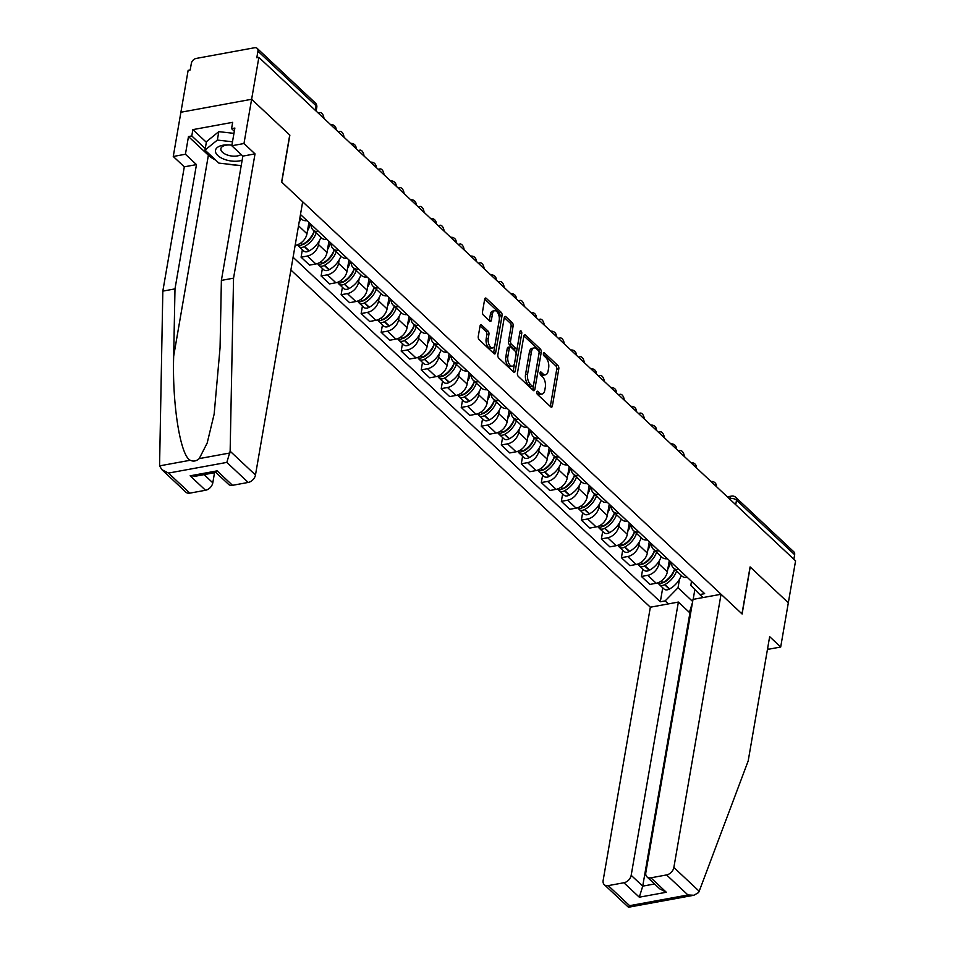 <?xml version="1.0" encoding="UTF-8"?>
<svg xmlns="http://www.w3.org/2000/svg" width="955" height="955" viewBox="0 0 955 955"><rect width="100%" height="100%" fill="white"/><g stroke="black" fill="none" stroke-linecap="round" stroke-linejoin="round"><path stroke-width="1.43" d="M536.758 392.051A1.683 0.883 79.6 0 0 537.379 394.331L550.772 406.878A2.411 1.253 79.6 0 0 551.56 407.188A2.411 1.253 79.6 0 0 552.384 405.994L558.818 368.773A2.411 1.253 79.6 0 0 557.911 365.526L544.529 352.968A1.683 0.883 79.6 0 0 543.968 352.765A1.683 0.883 79.6 0 0 543.395 353.589A1.683 0.883 79.6 0 0 544.028 355.869L545.759 357.492A7.712 4.023 79.6 0 1 548.648 367.89L548.11 370.994A7.712 4.023 79.6 0 1 545.472 374.802A7.712 4.023 79.6 0 1 542.941 373.823L541.21 372.199A1.683 0.883 79.6 0 0 540.649 371.984A1.683 0.883 79.6 0 0 540.076 372.82A1.683 0.883 79.6 0 0 540.709 375.1L542.44 376.724A7.712 4.023 79.6 0 1 545.329 387.121L544.792 390.225A7.712 4.023 79.6 0 1 542.154 394.033A7.712 4.023 79.6 0 1 539.611 393.054L537.88 391.431A1.683 0.883 79.6 0 0 537.331 391.216A1.683 0.883 79.6 0 0 536.758 392.051M481.666 325.118A2.411 1.253 79.6 0 0 480.878 324.819A2.411 1.253 79.6 0 0 480.055 326.013L478.252 336.447A2.411 1.253 79.6 0 0 479.147 339.705L494.022 353.648A2.411 1.253 79.6 0 0 494.809 353.947A2.411 1.253 79.6 0 0 495.633 352.753L502.067 315.544A2.411 1.253 79.6 0 0 501.16 312.285L486.298 298.342A2.411 1.253 79.6 0 0 485.51 298.044A2.411 1.253 79.6 0 0 484.674 299.225L482.502 311.843A2.411 1.253 79.6 0 0 483.409 315.09L489.76 321.059A2.411 1.253 79.6 0 0 490.56 321.369A2.411 1.253 79.6 0 0 491.383 320.176L492.458 313.92A6.446 3.354 79.6 0 1 494.666 310.733A6.446 3.354 79.6 0 1 498.235 313.622A6.446 3.354 79.6 0 1 499.202 320.247L494.965 344.743A6.446 3.354 79.6 0 1 492.756 347.93A6.446 3.354 79.6 0 1 489.199 345.042A6.446 3.354 79.6 0 1 488.232 338.428L488.936 334.334A2.411 1.253 79.6 0 0 488.029 331.087L481.666 325.118L480.246 325.38M258.865 57.36L795.575 560.86L788.329 602.784L750.093 566.9L741.975 613.874L281.749 182.142L289.866 135.156L251.619 99.284L258.865 57.36L256.8 57.742L257.934 51.212A4.906 3.426 -46.8 0 0 257.17 48.383A4.906 3.426 -46.8 0 0 254.531 47.75L196.193 58.434A4.906 3.426 -46.8 0 0 191.334 63.4L190.212 69.942L188.147 70.312L180.901 112.236L251.619 99.284L180.901 112.236L173.261 156.477L185.425 154.244L196.467 164.606L184.303 166.827L173.261 156.477M517.431 373.202A2.411 1.253 79.6 0 0 518.326 376.449L533.2 390.392A2.411 1.253 79.6 0 0 533.988 390.702A2.411 1.253 79.6 0 0 534.812 389.509L541.246 352.288A2.411 1.253 79.6 0 0 540.339 349.041L525.477 335.098A2.411 1.253 79.6 0 0 524.677 334.799A2.411 1.253 79.6 0 0 523.853 335.981L517.431 373.202M513.611 372.02L498.737 358.077A2.411 1.253 79.6 0 1 497.842 354.83L504.264 317.609A2.411 1.253 79.6 0 1 505.1 316.415A2.411 1.253 79.6 0 1 505.887 316.726L512.25 322.683A2.411 1.253 79.6 0 1 513.145 325.942L510.543 341.031A2.411 1.253 79.6 0 0 511.45 344.277L515.664 348.241A2.411 1.253 79.6 0 0 516.452 348.539A2.411 1.253 79.6 0 0 517.288 347.357L519.998 331.636A1.683 0.883 79.6 0 1 520.571 330.812A1.683 0.883 79.6 0 1 521.502 331.564A1.683 0.883 79.6 0 1 521.764 333.295L515.223 371.137A2.411 1.253 79.6 0 1 514.399 372.319A2.411 1.253 79.6 0 1 513.611 372.02M290.881 270.002L650.343 607.213L603.142 880.438A7.365 5.133 -46.8 0 0 604.288 884.676A7.365 5.133 -46.8 0 0 608.24 885.619L623.902 882.754A7.365 5.133 -46.8 0 0 631.183 875.305L642.727 886.133L639.301 897.199L623.902 882.754M735.72 504.706L736.508 500.169A4.906 3.426 133.2 0 0 735.744 497.34L793.88 551.883A4.906 3.426 133.2 0 1 794.644 554.7L736.508 500.169A4.906 2.411 -170.2 0 0 729.811 498.51L729.226 498.617M793.856 559.248L794.644 554.7M678.981 569.574A11.293 7.879 133.2 0 1 673.418 568.046L681.882 575.996A11.293 7.879 -46.8 0 0 687.445 577.524M659.463 560.478L658.878 563.892A11.293 7.879 133.2 0 1 647.717 575.316L656.192 583.266A11.293 7.879 -46.8 0 0 667.342 571.83L669.3 560.501M656.192 583.266L649.901 584.412L641.426 576.474L642.715 569.013M673.418 568.046A11.293 7.879 133.2 0 1 671.532 562.591M647.717 575.316L641.426 576.474M658.962 550.796A11.293 7.879 133.2 0 1 653.399 549.268L661.863 557.219A11.293 7.879 -46.8 0 0 667.426 558.747M622.696 550.235L621.407 557.684L629.882 565.635L636.173 564.477A11.293 7.879 -46.8 0 0 647.323 553.052L649.281 541.724M653.399 549.268A11.293 7.879 133.2 0 1 651.513 543.813M639.444 541.688L638.859 545.102A11.293 7.879 133.2 0 1 627.698 556.538L621.407 557.684M638.943 532.019A11.293 7.879 133.2 0 1 633.368 530.491L641.844 538.429A11.293 7.879 -46.8 0 0 647.406 539.957M602.677 531.457L601.387 538.907L609.863 546.857L616.154 545.699A11.293 7.879 -46.8 0 0 627.304 534.275L629.261 522.934M633.368 530.491A11.293 7.879 133.2 0 1 631.494 525.035M619.425 522.91L618.84 526.324A11.293 7.879 133.2 0 1 607.678 537.749L601.387 538.907M618.912 513.229A11.293 7.879 133.2 0 1 613.349 511.701L621.824 519.651A11.293 7.879 -46.8 0 0 627.387 521.179M582.657 512.668L581.368 520.129L589.844 528.067L596.123 526.921A11.293 7.879 -46.8 0 0 607.285 515.485L609.242 504.156M613.349 511.701A11.293 7.879 133.2 0 1 611.475 506.245M599.406 504.133L598.821 507.547A11.293 7.879 133.2 0 1 587.659 518.971L581.368 520.129M598.892 494.451A11.293 7.879 133.2 0 1 593.33 492.923L601.805 500.874A11.293 7.879 -46.8 0 0 607.368 502.402M562.638 493.89L561.349 501.339L569.825 509.29L576.104 508.132A11.293 7.879 -46.8 0 0 587.265 496.707L589.223 485.379M593.33 492.923A11.293 7.879 133.2 0 1 591.455 487.468M579.387 485.343L578.79 488.757A11.293 7.879 133.2 0 1 567.64 500.193L561.349 501.339M578.873 475.674A11.293 7.879 133.2 0 1 573.31 474.146L581.786 482.084A11.293 7.879 -46.8 0 0 587.349 483.612M542.619 475.113L541.33 482.562L549.793 490.512L556.085 489.354A11.293 7.879 -46.8 0 0 567.246 477.93L569.204 466.589M573.31 474.146A11.293 7.879 133.2 0 1 571.424 468.69M559.367 466.565L558.77 469.979A11.293 7.879 133.2 0 1 547.621 481.404L541.33 482.562M558.854 456.884A11.293 7.879 133.2 0 1 553.291 455.356L561.767 463.306A11.293 7.879 -46.8 0 0 567.33 464.834M522.588 456.323L521.311 463.784L529.774 471.722L536.065 470.576A11.293 7.879 -46.8 0 0 547.227 459.14L549.185 447.811M553.291 455.356A11.293 7.879 133.2 0 1 551.405 449.901M539.348 447.776L538.751 451.202A11.293 7.879 133.2 0 1 527.59 462.626L521.311 463.784M538.835 438.106A11.293 7.879 133.2 0 1 533.272 436.578L541.736 444.517A11.293 7.879 -46.8 0 0 547.299 446.057M502.569 437.545L501.291 444.994L509.755 452.945L516.046 451.787A11.293 7.879 -46.8 0 0 527.208 440.362L529.165 429.034M533.272 436.578A11.293 7.879 133.2 0 1 531.386 431.123M519.317 428.998L518.732 432.412A11.293 7.879 133.2 0 1 507.571 443.848L501.291 444.994M518.816 419.329A11.293 7.879 133.2 0 1 513.253 417.789L521.717 425.739A11.293 7.879 -46.8 0 0 527.279 427.267M482.55 418.768L481.26 426.217L489.736 434.155L496.027 433.009A11.293 7.879 -46.8 0 0 507.177 421.585L509.134 410.244M513.253 417.789A11.293 7.879 133.2 0 1 511.367 412.345M499.298 410.22L498.713 413.634A11.293 7.879 133.2 0 1 487.551 425.059L481.26 426.217M498.796 400.539A11.293 7.879 133.2 0 1 493.234 399.011L501.697 406.961A11.293 7.879 -46.8 0 0 507.26 408.489M462.53 399.978L461.241 407.427L469.717 415.377L476.008 414.231A11.293 7.879 -46.8 0 0 487.157 402.795L489.115 391.466M493.234 399.011A11.293 7.879 133.2 0 1 491.348 393.556M479.279 391.431L478.694 394.857A11.293 7.879 133.2 0 1 467.532 406.281L461.241 407.427M478.765 381.761A11.293 7.879 133.2 0 1 473.202 380.233L481.678 388.172A11.293 7.879 -46.8 0 0 487.241 389.712M442.511 381.2L441.222 388.649L449.698 396.6L455.977 395.442A11.293 7.879 -46.8 0 0 467.138 384.017L469.096 372.689M473.202 380.233A11.293 7.879 133.2 0 1 471.328 374.778M459.26 372.653L458.675 376.067A11.293 7.879 133.2 0 1 447.513 387.503L441.222 388.649M458.746 362.984A11.293 7.879 133.2 0 1 453.183 361.444L461.659 369.394A11.293 7.879 -46.8 0 0 467.222 370.922M422.492 362.423L421.203 369.872L429.678 377.81L435.958 376.664A11.293 7.879 -46.8 0 0 447.119 365.24L449.077 353.899M453.183 361.444A11.293 7.879 133.2 0 1 451.309 356M439.24 353.875L438.643 357.289A11.293 7.879 133.2 0 1 427.494 368.714L421.203 369.872M438.727 344.194A11.293 7.879 133.2 0 1 433.164 342.666L441.64 350.616A11.293 7.879 -46.8 0 0 447.203 352.144M402.473 343.633L401.184 351.082L409.647 359.032L415.938 357.886A11.293 7.879 -46.8 0 0 427.1 346.45L429.058 335.121M433.164 342.666A11.293 7.879 133.2 0 1 431.29 337.211M419.221 335.086L418.624 338.512A11.293 7.879 133.2 0 1 407.475 349.936L401.184 351.082M418.708 325.416A11.293 7.879 133.2 0 1 413.145 323.888L421.621 331.827A11.293 7.879 -46.8 0 0 427.183 333.367M382.454 324.855L381.164 332.304L389.628 340.255L395.919 339.097A11.293 7.879 -46.8 0 0 407.081 327.672L409.038 316.344M413.145 323.888A11.293 7.879 133.2 0 1 411.259 318.433M399.202 316.308L398.605 319.722A11.293 7.879 133.2 0 1 387.455 331.158L381.164 332.304M398.689 306.639A11.293 7.879 133.2 0 1 393.126 305.099L401.589 313.049A11.293 7.879 -46.8 0 0 407.164 314.577M362.423 306.077L361.145 313.526L369.609 321.465L375.9 320.319A11.293 7.879 -46.8 0 0 387.062 308.895L389.019 297.554M393.126 305.099A11.293 7.879 133.2 0 1 391.24 299.643M379.183 297.53L378.586 300.944A11.293 7.879 133.2 0 1 367.424 312.369L361.145 313.526M378.669 287.849A11.293 7.879 133.2 0 1 373.107 286.321L381.57 294.271A11.293 7.879 -46.8 0 0 387.133 295.799M342.403 287.288L341.126 294.737L349.59 302.687L355.881 301.541A11.293 7.879 -46.8 0 0 367.042 290.105L368.988 278.776M373.107 286.321A11.293 7.879 133.2 0 1 371.22 280.865M359.152 278.741L358.567 282.167A11.293 7.879 133.2 0 1 347.405 293.591L341.126 294.737M358.65 269.071A11.293 7.879 133.2 0 1 353.087 267.543L361.551 275.482A11.293 7.879 -46.8 0 0 367.114 277.022M322.384 268.51L321.095 275.959L329.57 283.91L335.862 282.752A11.293 7.879 -46.8 0 0 347.011 271.327L348.969 259.999M353.087 267.543A11.293 7.879 133.2 0 1 351.201 262.088M339.132 259.963L338.548 263.377A11.293 7.879 133.2 0 1 327.386 274.813L321.095 275.959M338.631 250.294A11.293 7.879 133.2 0 1 333.068 248.754L341.532 256.704A11.293 7.879 -46.8 0 0 347.095 258.232M302.365 249.733L301.076 257.182L309.551 265.12L315.842 263.974A11.293 7.879 -46.8 0 0 326.992 252.55L328.95 241.209M333.068 248.754A11.293 7.879 133.2 0 1 331.182 243.298M319.113 241.185L318.528 244.599A11.293 7.879 133.2 0 1 307.367 256.024L301.076 257.182M318.6 231.504A11.293 7.879 133.2 0 1 313.037 229.976L321.513 237.926A11.293 7.879 -46.8 0 0 327.076 239.454M295.155 245.316L295.811 245.196A11.293 7.879 -46.8 0 0 306.973 233.76L308.931 222.431M313.037 229.976A11.293 7.879 133.2 0 1 311.163 224.521M299.93 217.668L301.494 219.137A11.293 7.879 -46.8 0 0 307.056 220.665M300.467 214.493L704.647 593.664L699.8 594.547L690.811 585.391L691.504 581.332M679.483 579.255L678.026 587.731L692.662 601.459M694.87 589.522L693.163 599.358M668.381 603.906L665.169 600.898L678.026 587.731M293.09 257.265L660.323 601.781L665.169 600.898M699.8 594.547L703.011 597.555M662.734 587.803L660.323 601.781M689.414 612.43L692.459 602.641M536.722 392.66L537.558 393.436A7.712 4.023 79.6 0 0 540.088 394.403L542.154 394.033M545.472 374.802L543.407 375.172A7.712 4.023 79.6 0 1 540.876 374.205L540.041 373.429M550.307 406.448A2.411 1.253 79.6 0 0 550.319 406.376L556.753 369.155A2.411 1.253 79.6 0 0 555.846 365.908L543.371 354.198M532.735 389.962A2.411 1.253 79.6 0 0 532.747 389.891L539.181 352.67A2.411 1.253 79.6 0 0 538.274 349.423L523.877 335.909M532.305 386.202A1.683 0.883 79.6 0 0 532.866 386.417A1.683 0.883 79.6 0 0 533.439 385.581L539.086 352.908A1.683 0.883 79.6 0 0 538.453 350.64L536.626 348.921A7.712 4.023 79.6 0 0 534.096 347.954A7.712 4.023 79.6 0 0 531.457 351.762L527.59 374.085A7.712 4.023 79.6 0 0 530.479 384.495L532.305 386.202L530.252 386.584A1.683 0.883 79.6 0 0 530.801 386.787L532.866 386.417M534.096 347.954L532.031 348.336A7.712 4.023 79.6 0 0 529.392 352.132L531.457 351.762M530.252 386.584L528.425 384.865A7.712 4.023 79.6 0 1 525.537 374.467L529.392 352.132M504.288 317.526L510.185 323.065L512.25 322.683M516.452 348.539L514.399 348.921A2.411 1.253 79.6 0 1 513.599 348.623L509.385 344.66A2.411 1.253 79.6 0 1 508.478 341.413L511.092 326.312A2.411 1.253 79.6 0 0 510.185 323.065M513.145 371.591A2.411 1.253 79.6 0 0 513.157 371.519L519.699 333.677A1.683 0.883 79.6 0 0 519.735 333.176M507.833 356.693A6.446 3.354 79.6 0 0 508.812 363.318A6.446 3.354 79.6 0 0 512.369 366.195A6.446 3.354 79.6 0 0 514.578 363.019L516.07 354.389A2.411 1.253 79.6 0 0 515.163 351.142L510.949 347.178A2.411 1.253 79.6 0 0 510.149 346.88A2.411 1.253 79.6 0 0 509.325 348.062L507.833 356.693L505.78 357.075A6.446 3.354 79.6 0 0 506.747 363.688A6.446 3.354 79.6 0 0 510.304 366.577L512.369 366.195M510.149 346.88L508.096 347.25A2.411 1.253 79.6 0 0 507.26 348.444L509.325 348.062M505.78 357.075L507.26 348.444M492.756 347.93L490.703 348.3A6.446 3.354 79.6 0 1 487.134 345.424A6.446 3.354 79.6 0 1 486.167 338.798L486.871 334.716A2.411 1.253 79.6 0 0 485.976 331.469L480.067 325.93M494.666 310.733L492.613 311.115A6.446 3.354 79.6 0 0 490.404 314.302L492.458 313.92M489.306 320.629A2.411 1.253 79.6 0 0 489.318 320.558L490.404 314.302M493.556 353.219A2.411 1.253 79.6 0 0 493.568 353.135L500.002 315.914A2.411 1.253 79.6 0 0 499.095 312.667L484.698 299.154M674.588 569.156A15.471 10.791 133.2 0 1 664.394 582.168L664.107 582.335A3.008 2.101 133.2 0 1 662.686 582.717M684.377 456.538A5.646 2.949 79.6 0 0 680.342 450.653A5.646 2.949 79.6 0 0 679.077 451.572M674.54 569.108A18.658 13.012 133.2 0 1 662.889 582.61L662.591 582.777A6.196 4.321 133.2 0 1 657.565 582.92M658.556 583.41A6.196 4.321 -46.8 0 0 659.356 584.627A6.196 4.321 -46.8 0 0 664.644 584.699L664.943 584.544A18.658 13.012 -46.8 0 0 676.594 571.03M681.273 575.423A18.658 13.012 133.2 0 1 669.622 588.937L669.324 589.092A6.196 4.321 133.2 0 1 664.035 589.02L659.356 584.627M670.661 561.767A18.658 13.012 133.2 0 1 667.855 568.894M666.59 580.115L666.459 580.867M699.191 891.254L698.523 892.579L693.939 895.253L687.946 894.978L666.578 874.935A7.365 5.133 -46.8 0 0 673.86 867.486L699.191 891.254L748.183 760.956L769.658 636.663L780.689 647.024L788.329 602.784L750.212 567.019L742.107 614.005L721.049 594.261L673.86 867.486M780.689 647.024L768.524 649.245L767.629 648.397M650.343 607.213L678.372 602.068L631.183 875.305M721.049 594.261L693.02 599.394L645.819 872.619A7.365 5.133 -46.8 0 0 646.965 876.857A7.365 5.133 -46.8 0 0 650.916 877.812L666.578 874.935M690.704 612.764L689.928 612.907L678.372 602.068M689.928 612.907L642.727 886.133L654.545 883.972M650.916 877.812L666.315 892.257L659.726 888.83L646.965 876.857M608.24 885.619L629.608 905.674L628.462 907.25L604.288 884.676M196.467 164.606L174.992 288.888L162.828 291.12L159.569 465.873L161.896 469.657L168.486 473.083L189.854 493.138A7.365 5.133 133.2 0 1 185.903 492.183L161.896 469.657M174.992 288.888L173.679 356.131C172.091 404.013 180.352 455.81 190.26 460.25C193.316 461.743 196.312 461.193 199.237 458.603L207.175 443.06L214.159 414.076L220.068 347.632L221.381 280.4L242.857 156.107L231.814 145.745L234.87 128.054L231.576 128.662L232.662 122.336L192.874 129.629L191.788 135.944L205.265 148.598M162.828 291.12L184.303 166.827M248.204 482.442L226.836 462.399L230.143 451.226L233.545 278.168L255.021 153.874L243.979 143.525L251.619 99.284L289.735 135.037L281.63 182.023L302.675 201.768L255.474 474.993A7.365 5.133 133.2 0 1 248.204 482.442L232.531 485.319A7.365 5.133 133.2 0 1 228.579 484.364L215.89 472.462M243.979 143.525L231.814 145.745M215.591 160.034A27.623 13.597 9.8 0 1 208.381 155.211L188.481 136.553L185.425 154.244M188.481 136.553L191.788 135.944M255.021 153.874L242.857 156.107M233.545 278.168L221.381 280.4M204.084 474.623L212.798 482.812A7.365 5.133 133.2 0 1 205.528 490.261L189.854 493.138M212.798 482.812L214.541 472.713M236.804 165.131A27.623 13.597 9.8 0 1 228.126 164.153M234.321 131.241L231.576 128.662M192.874 129.629L206.352 142.271M215.83 472.403L217.131 470.863L232.531 485.319M205.528 490.261L190.129 475.817L196.109 476.091L215.985 472.45M231.91 145.232A15.96 7.855 -170.2 0 0 229.296 144.945A15.96 7.855 -170.2 0 0 222.861 145.244A15.96 7.855 -170.2 0 0 217.812 155.522A15.96 7.855 -170.2 0 0 239.55 160.894A15.96 7.855 -170.2 0 0 242.14 160.213M229.869 144.981A10.923 5.372 -170.2 0 0 225.929 145.22A10.923 5.372 -170.2 0 0 220.868 148.717A10.923 5.372 -170.2 0 0 226.001 154.483A10.923 5.372 -170.2 0 0 237.353 155.94A10.923 5.372 -170.2 0 0 241.09 154.447M241.209 165.633L218.862 163.102L205.003 150.102L206.459 141.674L218.802 131.647L233.951 133.366M205.003 150.102L217.358 140.075L232.507 141.794M218.802 131.647L217.358 140.075M654.569 550.367A15.471 10.791 133.2 0 1 644.374 563.39L644.076 563.546A3.008 2.101 133.2 0 1 642.667 563.939M664.346 437.76A5.646 2.949 79.6 0 0 660.311 431.863A5.646 2.949 79.6 0 0 659.057 432.794M654.521 550.319A18.658 13.012 133.2 0 1 642.87 563.832L642.572 563.987A6.196 4.321 133.2 0 1 637.546 564.13M638.537 564.632A6.196 4.321 -46.8 0 0 639.325 565.838A6.196 4.321 -46.8 0 0 644.625 565.921L644.923 565.754A18.658 13.012 -46.8 0 0 656.574 552.253M661.254 556.646A18.658 13.012 133.2 0 1 649.603 570.147L649.304 570.314A6.196 4.321 133.2 0 1 644.016 570.231L639.325 565.838M650.63 542.989A18.658 13.012 133.2 0 1 647.836 550.116M646.571 561.337L646.44 562.089M634.55 531.589A15.471 10.791 133.2 0 1 624.355 544.601L624.057 544.768A3.008 2.101 133.2 0 1 622.648 545.162M644.327 418.97A5.646 2.949 79.6 0 0 640.292 413.085A5.646 2.949 79.6 0 0 639.038 414.004M634.502 531.541A18.658 13.012 133.2 0 1 622.839 545.054L622.553 545.21A6.196 4.321 133.2 0 1 617.515 545.353M618.518 545.854A6.196 4.321 -46.8 0 0 619.306 547.06A6.196 4.321 -46.8 0 0 624.606 547.131L624.892 546.976A18.658 13.012 -46.8 0 0 636.555 533.463M641.235 537.856A18.658 13.012 133.2 0 1 629.584 551.369L629.285 551.536A6.196 4.321 133.2 0 1 623.997 551.453L619.306 547.06M630.61 524.211A18.658 13.012 133.2 0 1 627.817 531.326M626.54 542.559L626.42 543.311M614.531 512.811A15.471 10.791 133.2 0 1 604.336 525.823L604.038 525.99A3.008 2.101 133.2 0 1 602.629 526.372M624.307 400.193A5.646 2.949 79.6 0 0 620.273 394.308A5.646 2.949 79.6 0 0 619.019 395.227M614.471 512.751A18.658 13.012 133.2 0 1 602.82 526.265L602.533 526.432A6.196 4.321 133.2 0 1 597.496 526.575M598.487 527.065A6.196 4.321 -46.8 0 0 599.286 528.27A6.196 4.321 -46.8 0 0 604.587 528.354L604.873 528.199A18.658 13.012 -46.8 0 0 616.524 514.685M621.216 519.078A18.658 13.012 133.2 0 1 609.565 532.592L609.266 532.747A6.196 4.321 133.2 0 1 603.978 532.675L599.286 528.27M610.591 505.422A18.658 13.012 133.2 0 1 607.798 512.549M606.52 523.77L606.389 524.522M594.511 494.022A15.471 10.791 133.2 0 1 584.317 507.045L584.018 507.201A3.008 2.101 133.2 0 1 582.598 507.594M604.288 381.415A5.646 2.949 79.6 0 0 600.253 375.518A5.646 2.949 79.6 0 0 599 376.449M594.452 493.974A18.658 13.012 133.2 0 1 582.801 507.487L582.502 507.642A6.196 4.321 133.2 0 1 577.477 507.785M578.467 508.287A6.196 4.321 -46.8 0 0 579.267 509.493A6.196 4.321 -46.8 0 0 584.556 509.576L584.854 509.409A18.658 13.012 -46.8 0 0 596.505 495.908M601.196 500.301A18.658 13.012 133.2 0 1 589.545 513.802L589.247 513.969A6.196 4.321 133.2 0 1 583.947 513.886L579.267 509.493M590.572 486.644A18.658 13.012 133.2 0 1 587.767 493.771M586.501 504.992L586.37 505.744M574.492 475.244A15.471 10.791 133.2 0 1 564.298 488.256L563.999 488.423A3.008 2.101 133.2 0 1 562.579 488.817M584.269 362.625A5.646 2.949 79.6 0 0 580.234 356.74A5.646 2.949 79.6 0 0 578.981 357.659M574.433 475.196A18.658 13.012 133.2 0 1 562.782 488.697L562.483 488.865A6.196 4.321 133.2 0 1 557.457 489.008M558.448 489.497A6.196 4.321 -46.8 0 0 559.248 490.715A6.196 4.321 -46.8 0 0 564.536 490.786L564.835 490.631A18.658 13.012 -46.8 0 0 576.486 477.118M581.177 481.511A18.658 13.012 133.2 0 1 569.514 495.024L569.228 495.179A6.196 4.321 133.2 0 1 563.928 495.108L559.248 490.715M570.553 467.866A18.658 13.012 133.2 0 1 567.748 474.981M566.482 486.202L566.351 486.966M554.473 456.466A15.471 10.791 133.2 0 1 544.278 469.478L543.98 469.645A3.008 2.101 133.2 0 1 542.559 470.027M564.25 343.848A5.646 2.949 79.6 0 0 560.215 337.963A5.646 2.949 79.6 0 0 558.95 338.882M554.413 456.406A18.658 13.012 133.2 0 1 542.762 469.92L542.464 470.087A6.196 4.321 133.2 0 1 537.438 470.23M538.429 470.72A6.196 4.321 -46.8 0 0 539.229 471.925A6.196 4.321 -46.8 0 0 544.517 472.009L544.816 471.854A18.658 13.012 -46.8 0 0 556.467 458.34M561.146 462.733A18.658 13.012 133.2 0 1 549.495 476.247L549.209 476.402A6.196 4.321 133.2 0 1 543.908 476.33L539.229 471.925M550.534 449.077A18.658 13.012 133.2 0 1 547.728 456.204M546.463 467.425L546.332 468.177M534.442 437.677A15.471 10.791 133.2 0 1 524.247 450.7L523.961 450.856A3.008 2.101 133.2 0 1 522.54 451.249M544.231 325.07A5.646 2.949 79.6 0 0 540.196 319.173A5.646 2.949 79.6 0 0 538.93 320.104M534.394 437.629A18.658 13.012 133.2 0 1 522.743 451.142L522.445 451.297A6.196 4.321 133.2 0 1 517.419 451.44M518.41 451.942A6.196 4.321 -46.8 0 0 519.21 453.148A6.196 4.321 -46.8 0 0 524.498 453.231L524.796 453.064A18.658 13.012 -46.8 0 0 536.447 439.551M541.127 443.956A18.658 13.012 133.2 0 1 529.476 457.457L529.177 457.624A6.196 4.321 133.2 0 1 523.889 457.541L519.21 453.148M530.514 430.299A18.658 13.012 133.2 0 1 527.709 437.426M526.444 448.647L526.312 449.399M514.423 418.899A15.471 10.791 133.2 0 1 504.228 431.911L503.942 432.078A3.008 2.101 133.2 0 1 502.521 432.472M524.2 306.28A5.646 2.949 79.6 0 0 520.177 300.395A5.646 2.949 79.6 0 0 518.911 301.314M514.375 418.851A18.658 13.012 133.2 0 1 502.724 432.352L502.426 432.52A6.196 4.321 133.2 0 1 497.4 432.663M498.391 433.152A6.196 4.321 -46.8 0 0 499.179 434.37A6.196 4.321 -46.8 0 0 504.479 434.441L504.777 434.286A18.658 13.012 -46.8 0 0 516.428 420.773M521.108 425.166A18.658 13.012 133.2 0 1 509.457 438.679L509.158 438.834A6.196 4.321 133.2 0 1 503.87 438.763L499.179 434.37M510.495 411.521A18.658 13.012 133.2 0 1 507.69 418.636M506.425 429.857L506.293 430.621M494.404 400.121A15.471 10.791 133.2 0 1 484.209 413.133L483.91 413.3A3.008 2.101 133.2 0 1 482.502 413.682M504.18 287.503A5.646 2.949 79.6 0 0 500.145 281.606A5.646 2.949 79.6 0 0 498.892 282.537M494.356 400.061A18.658 13.012 133.2 0 1 482.693 413.575L482.406 413.742A6.196 4.321 133.2 0 1 477.369 413.885M478.371 414.375A6.196 4.321 -46.8 0 0 479.159 415.58A6.196 4.321 -46.8 0 0 484.46 415.664L484.746 415.497A18.658 13.012 -46.8 0 0 496.409 401.995M501.089 406.388A18.658 13.012 133.2 0 1 489.438 419.902L489.139 420.057A6.196 4.321 133.2 0 1 483.851 419.985L479.159 415.58M490.464 392.732A18.658 13.012 133.2 0 1 487.671 399.858M486.405 411.08L486.274 411.832M474.384 381.332A15.471 10.791 133.2 0 1 464.19 394.355L463.891 394.511A3.008 2.101 133.2 0 1 462.483 394.904M484.161 268.725A5.646 2.949 79.6 0 0 480.126 262.828A5.646 2.949 79.6 0 0 478.873 263.759M474.337 381.284A18.658 13.012 133.2 0 1 462.674 394.797L462.387 394.952A6.196 4.321 133.2 0 1 457.35 395.095M458.352 395.597A6.196 4.321 -46.8 0 0 459.14 396.803A6.196 4.321 -46.8 0 0 464.44 396.886L464.727 396.719A18.658 13.012 -46.8 0 0 476.39 383.206M481.069 387.611A18.658 13.012 133.2 0 1 469.418 401.112L469.12 401.279A6.196 4.321 133.2 0 1 463.832 401.196L459.14 396.803M470.445 373.954A18.658 13.012 133.2 0 1 467.652 381.081M466.374 392.302L466.255 393.054M454.365 362.554A15.471 10.791 133.2 0 1 444.171 375.566L443.872 375.733A3.008 2.101 133.2 0 1 442.463 376.127M464.142 249.935A5.646 2.949 79.6 0 0 460.107 244.05A5.646 2.949 79.6 0 0 458.854 244.969M454.305 362.506A18.658 13.012 133.2 0 1 442.654 376.007L442.368 376.175A6.196 4.321 133.2 0 1 437.33 376.318M438.321 376.807A6.196 4.321 -46.8 0 0 439.121 378.025A6.196 4.321 -46.8 0 0 444.421 378.096L444.708 377.941A18.658 13.012 -46.8 0 0 456.359 364.428M461.05 368.821A18.658 13.012 133.2 0 1 449.399 382.334L449.101 382.489A6.196 4.321 133.2 0 1 443.8 382.418L439.121 378.025M450.426 355.176A18.658 13.012 133.2 0 1 447.632 362.291M446.355 373.512L446.224 374.276M434.346 343.776A15.471 10.791 133.2 0 1 424.151 356.788L423.853 356.955A3.008 2.101 133.2 0 1 422.432 357.337M444.123 231.158A5.646 2.949 79.6 0 0 440.088 225.261A5.646 2.949 79.6 0 0 438.834 226.192M434.286 343.716A18.658 13.012 133.2 0 1 422.635 357.23L422.337 357.397A6.196 4.321 133.2 0 1 417.311 357.54M418.302 358.03A6.196 4.321 -46.8 0 0 419.102 359.235A6.196 4.321 -46.8 0 0 424.39 359.319L424.689 359.152A18.658 13.012 -46.8 0 0 436.339 345.65M441.031 350.043A18.658 13.012 133.2 0 1 429.38 363.557L429.082 363.712A6.196 4.321 133.2 0 1 423.781 363.628L419.102 359.235M430.407 336.387A18.658 13.012 133.2 0 1 427.601 343.514M426.336 354.735L426.205 355.487M414.327 324.987A15.471 10.791 133.2 0 1 404.132 338.01L403.834 338.166A3.008 2.101 133.2 0 1 402.413 338.559M424.104 212.368A5.646 2.949 79.6 0 0 420.069 206.483A5.646 2.949 79.6 0 0 418.815 207.414M414.267 324.939A18.658 13.012 133.2 0 1 402.616 338.452L402.318 338.607A6.196 4.321 133.2 0 1 397.292 338.75M398.283 339.252A6.196 4.321 -46.8 0 0 399.083 340.458A6.196 4.321 -46.8 0 0 404.371 340.541L404.669 340.374A18.658 13.012 -46.8 0 0 416.32 326.861M421.012 331.266A18.658 13.012 133.2 0 1 409.349 344.767L409.062 344.934A6.196 4.321 133.2 0 1 403.762 344.851L399.083 340.458M410.387 317.609A18.658 13.012 133.2 0 1 407.582 324.736M406.317 335.957L406.185 336.709M394.308 306.209A15.471 10.791 133.2 0 1 384.101 319.221L383.815 319.388A3.008 2.101 133.2 0 1 382.394 319.77M404.084 193.59A5.646 2.949 79.6 0 0 400.05 187.705A5.646 2.949 79.6 0 0 398.784 188.624M394.248 306.161A18.658 13.012 133.2 0 1 382.597 319.662L382.298 319.83A6.196 4.321 133.2 0 1 377.273 319.973M378.264 320.462A6.196 4.321 -46.8 0 0 379.063 321.68A6.196 4.321 -46.8 0 0 384.352 321.751L384.65 321.596A18.658 13.012 -46.8 0 0 396.301 308.083M400.981 312.476A18.658 13.012 133.2 0 1 389.33 325.989L389.043 326.144A6.196 4.321 133.2 0 1 383.743 326.073L379.063 321.68M390.368 298.831A18.658 13.012 133.2 0 1 387.563 305.946M386.298 317.167L386.166 317.931M374.276 287.431A15.471 10.791 133.2 0 1 364.082 300.443L363.795 300.598A3.008 2.101 133.2 0 1 362.375 300.992M384.065 174.813A5.646 2.949 79.6 0 0 380.03 168.916A5.646 2.949 79.6 0 0 378.765 169.847M374.229 287.371A18.658 13.012 133.2 0 1 362.578 300.885L362.279 301.052A6.196 4.321 133.2 0 1 357.254 301.183M358.244 301.685A6.196 4.321 -46.8 0 0 359.044 302.89A6.196 4.321 -46.8 0 0 364.333 302.974L364.631 302.807A18.658 13.012 -46.8 0 0 376.282 289.305M380.961 293.698A18.658 13.012 133.2 0 1 369.31 307.212L369.012 307.367A6.196 4.321 133.2 0 1 363.724 307.283L359.044 302.89M370.349 280.042A18.658 13.012 133.2 0 1 367.544 287.169M366.278 298.39L366.147 299.142M354.257 268.642A15.471 10.791 133.2 0 1 344.063 281.665L343.776 281.821A3.008 2.101 133.2 0 1 342.356 282.214M364.034 156.023A5.646 2.949 79.6 0 0 359.999 150.138A5.646 2.949 79.6 0 0 358.746 151.069M354.21 268.594A18.658 13.012 133.2 0 1 342.558 282.107L342.26 282.262A6.196 4.321 133.2 0 1 337.234 282.405M338.225 282.907A6.196 4.321 -46.8 0 0 339.013 284.113A6.196 4.321 -46.8 0 0 344.313 284.196L344.612 284.029A18.658 13.012 -46.8 0 0 356.263 270.516M360.942 274.909A18.658 13.012 133.2 0 1 349.291 288.422L348.993 288.589A6.196 4.321 133.2 0 1 343.705 288.506L339.013 284.113M350.33 261.264A18.658 13.012 133.2 0 1 347.525 268.391M346.259 279.612L346.128 280.364M334.238 249.864A15.471 10.791 133.2 0 1 324.043 262.876L323.745 263.043A3.008 2.101 133.2 0 1 322.336 263.425M344.015 137.245A5.646 2.949 79.6 0 0 339.98 131.36A5.646 2.949 79.6 0 0 338.727 132.279M334.19 249.816A18.658 13.012 133.2 0 1 322.527 263.317L322.241 263.485A6.196 4.321 133.2 0 1 317.203 263.628M318.206 264.117A6.196 4.321 -46.8 0 0 318.994 265.335A6.196 4.321 -46.8 0 0 324.294 265.406L324.581 265.251A18.658 13.012 -46.8 0 0 336.244 251.738M340.923 256.131A18.658 13.012 133.2 0 1 329.272 269.644L328.974 269.799A6.196 4.321 133.2 0 1 323.685 269.728L318.994 265.335M330.299 242.475A18.658 13.012 133.2 0 1 327.505 249.601M326.24 260.822L326.109 261.586M314.219 231.086A15.471 10.791 133.2 0 1 304.024 244.098L303.726 244.253A3.008 2.101 133.2 0 1 302.317 244.647M323.996 118.468A5.646 2.949 79.6 0 0 319.961 112.571A5.646 2.949 79.6 0 0 318.707 113.502M314.159 231.026A18.658 13.012 133.2 0 1 302.508 244.54L302.222 244.707A6.196 4.321 133.2 0 1 297.184 244.838M298.187 245.34A6.196 4.321 -46.8 0 0 298.975 246.545A6.196 4.321 -46.8 0 0 304.275 246.629L304.561 246.462A18.658 13.012 -46.8 0 0 316.212 232.96M320.904 237.353A18.658 13.012 133.2 0 1 309.253 250.855L308.954 251.022A6.196 4.321 133.2 0 1 303.666 250.938L298.975 246.545M310.28 223.697A18.658 13.012 133.2 0 1 307.486 230.824M306.209 242.045L306.077 242.797M300.885 218.564A18.658 13.012 133.2 0 1 299.118 222.372M729.716 499.071L729.811 498.51A4.906 2.555 79.6 0 1 731.494 496.087L727.34 496.851M307.367 256.024L315.842 263.974M327.386 274.813L335.862 282.752M347.405 293.591L355.881 301.541M367.424 312.369L375.9 320.319M387.455 331.158L395.919 339.097M407.475 349.936L415.938 357.886M427.494 368.714L435.958 376.664M447.513 387.503L455.977 395.442M467.532 406.281L476.008 414.231M487.551 425.059L496.027 433.009M507.571 443.848L516.046 451.787M527.59 462.626L536.065 470.576M547.621 481.404L556.085 489.354M567.64 500.193L576.104 508.132M587.659 518.971L596.123 526.921M607.678 537.749L616.154 545.699M627.698 556.538L636.173 564.477M298.521 225.822L306.973 233.76M318.528 244.599L326.992 252.55M338.548 263.377L347.011 271.327M358.567 282.167L367.042 290.105M378.586 300.944L387.062 308.895M398.605 319.722L407.081 327.672M418.624 338.512L427.1 346.45M438.643 357.289L447.119 365.24M458.675 376.067L467.138 384.017M478.694 394.857L487.157 402.795M498.713 413.634L507.177 421.585M518.732 432.412L527.208 440.362M538.751 451.202L547.227 459.14M558.77 469.979L567.246 477.93M578.79 488.757L587.265 496.707M598.821 507.547L607.285 515.485M618.84 526.324L627.304 534.275M638.859 545.102L647.323 553.052M658.878 563.892L667.342 571.83M716.429 486.62A4.906 2.411 -170.2 0 0 714.388 484.698M696.41 467.831A4.906 2.411 -170.2 0 0 694.369 465.921M676.391 449.053A4.906 2.411 -170.2 0 0 674.349 447.143M656.372 430.275A4.906 2.411 -170.2 0 0 654.33 428.353M636.352 411.486A4.906 2.411 -170.2 0 0 634.311 409.576M616.333 392.708A4.906 2.411 -170.2 0 0 614.292 390.798M596.314 373.93A4.906 2.411 -170.2 0 0 594.273 372.008M576.295 355.141A4.906 2.411 -170.2 0 0 574.253 353.231M556.264 336.363A4.906 2.411 -170.2 0 0 554.222 334.453M536.244 317.585A4.906 2.411 -170.2 0 0 534.203 315.663M516.225 298.796A4.906 2.411 -170.2 0 0 514.184 296.886M496.206 280.018A4.906 2.411 -170.2 0 0 494.165 278.108M476.187 261.24A4.906 2.411 -170.2 0 0 474.146 259.318M456.168 242.451A4.906 2.411 -170.2 0 0 454.126 240.541M436.149 223.673A4.906 2.411 -170.2 0 0 434.107 221.751M416.129 204.883A4.906 2.411 -170.2 0 0 414.088 202.973M396.098 186.106A4.906 2.411 -170.2 0 0 394.057 184.196M376.079 167.328A4.906 2.411 -170.2 0 0 374.038 165.406M356.06 148.538A4.906 2.411 -170.2 0 0 354.019 146.628M336.041 129.761A4.906 2.411 -170.2 0 0 333.999 127.851M315.281 110.291L316.069 105.742L257.934 51.212M316.141 111.09L316.785 107.342A4.906 2.411 -170.2 0 0 316.069 105.742A4.906 3.426 133.2 0 0 315.305 102.925L257.17 48.383M537.558 393.436L539.611 393.054M540.208 372.39L541.21 372.199M540.876 374.205L542.941 373.823M543.526 353.159L544.529 352.968M555.846 365.908L557.911 365.526M556.753 369.155L558.818 368.773M550.319 406.376L552.384 405.994M536.889 391.61L537.88 391.431M524.044 335.36L525.477 335.098M538.274 349.423L540.339 349.041M539.181 352.67L541.246 352.288M532.747 389.891L534.812 389.509M525.537 374.467L527.59 374.085M528.425 384.865L530.479 384.495M504.467 316.976L505.887 316.726M511.092 326.312L513.145 325.942M508.478 341.413L510.543 341.031M509.385 344.66L511.45 344.277M513.599 348.623L515.664 348.241M519.699 333.677L521.764 333.295M513.157 371.519L515.223 371.137M485.976 331.469L488.029 331.087M486.871 334.716L488.936 334.334M486.167 338.798L488.232 338.428M489.318 320.558L491.383 320.176M484.877 298.605L486.298 298.342M499.095 312.667L501.16 312.285M500.002 315.914L502.067 315.544M493.568 353.135L495.633 352.753M660.956 581.237L662.591 582.777M664.644 584.699L669.324 589.092M664.943 584.544L669.622 588.937M661.218 581.046L662.889 582.61M629.608 905.674L687.946 894.978M666.315 892.257L639.301 897.199M159.569 465.873L190.26 460.25M199.237 458.603L229.928 452.98M226.836 462.399L168.486 473.083M190.129 475.817L217.131 470.863M230.143 451.226L255.474 474.993M208.381 155.211L173.679 356.131M640.936 562.459L642.572 563.987M644.625 565.921L649.304 570.314M644.923 565.754L649.603 570.147M641.199 562.268L642.87 563.832M620.905 543.67L622.553 545.21M624.606 547.131L629.285 551.536M624.892 546.976L629.584 551.369M621.18 543.49L622.839 545.054M600.886 524.892L602.533 526.432M604.587 528.354L609.266 532.747M604.873 528.199L609.565 532.592M601.161 524.701L602.82 526.265M580.867 506.114L582.502 507.642M584.556 509.576L589.247 513.969M584.854 509.409L589.545 513.802M581.141 505.923L582.801 507.487M560.848 487.325L562.483 488.865M564.536 490.786L569.228 495.179M564.835 490.631L569.514 495.024M561.122 487.146L562.782 488.697M540.828 468.547L542.464 470.087M544.517 472.009L549.209 476.402M544.816 471.854L549.495 476.247M541.091 468.356L542.762 469.92M520.809 449.769L522.445 451.297M524.498 453.231L529.177 457.624M524.796 453.064L529.476 457.457M521.072 449.578L522.743 451.142M500.79 430.98L502.426 432.52M504.479 434.441L509.158 438.834M504.777 434.286L509.457 438.679M501.053 430.8L502.724 432.352M480.771 412.202L482.406 413.742M484.46 415.664L489.139 420.057M484.746 415.497L489.438 419.902M481.034 412.011L482.693 413.575M460.74 393.424L462.387 394.952M464.44 396.886L469.12 401.279M464.727 396.719L469.418 401.112M461.014 393.233L462.674 394.797M440.721 374.635L442.368 376.175M444.421 378.096L449.101 382.489M444.708 377.941L449.399 382.334M440.995 374.456L442.654 376.007M420.701 355.857L422.337 357.397M424.39 359.319L429.082 363.712M424.689 359.152L429.38 363.557M420.976 355.666L422.635 357.23M400.682 337.067L402.318 338.607M404.371 340.541L409.062 344.934M404.669 340.374L409.349 344.767M400.957 336.888L402.616 338.452M380.663 318.29L382.298 319.83M384.352 321.751L389.043 326.144M384.65 321.596L389.33 325.989M380.926 318.111L382.597 319.662M360.644 299.512L362.279 301.052M364.333 302.974L369.012 307.367M364.631 302.807L369.31 307.212M360.906 299.321L362.578 300.885M340.625 280.722L342.26 282.262M344.313 284.196L348.993 288.589M344.612 284.029L349.291 288.422M340.887 280.543L342.558 282.107M320.605 261.945L322.241 263.485M324.294 265.406L328.974 269.799M324.581 265.251L329.272 269.644M320.868 261.766L322.527 263.317M300.574 243.167L302.222 244.707M304.275 246.629L308.954 251.022M304.561 246.462L309.253 250.855M300.849 242.976L302.508 244.54M716.525 486.704A4.906 4.906 0 0 0 710.962 481.487M696.505 467.926A4.906 4.906 0 0 0 690.942 462.709M676.486 449.137A4.906 4.906 0 0 0 670.923 443.92M656.467 430.359A4.906 4.906 0 0 0 650.904 425.142M636.448 411.581A4.906 4.906 0 0 0 630.885 406.364M616.429 392.792A4.906 4.906 0 0 0 610.866 387.575M596.409 374.014A4.906 4.906 0 0 0 590.847 368.797M576.378 355.236A4.906 4.906 0 0 0 570.815 350.019M556.359 336.447A4.906 4.906 0 0 0 550.796 331.23M536.34 317.669A4.906 4.906 0 0 0 530.777 312.452M516.321 298.891A4.906 4.906 0 0 0 510.758 293.663M496.302 280.101A4.906 4.906 0 0 0 490.739 274.885M476.282 261.324A4.906 4.906 0 0 0 470.72 256.107M456.263 242.546A4.906 4.906 0 0 0 450.7 237.318M436.244 223.757A4.906 4.906 0 0 0 430.681 218.54M416.213 204.979A4.906 4.906 0 0 0 410.65 199.762M396.194 186.201A4.906 4.906 0 0 0 390.631 180.972M376.175 167.412A4.906 4.906 0 0 0 370.612 162.195M356.155 148.634A4.906 4.906 0 0 0 350.592 143.417M336.136 129.856A4.906 4.906 0 0 0 330.573 124.628M316.785 107.342A4.906 4.906 0 0 0 315.305 102.925M735.744 497.34A4.906 4.906 0 0 0 731.494 496.087M680.342 450.653L678.456 450.987M628.462 907.25L693.939 895.253M660.311 431.863L658.437 432.209M640.292 413.085L638.418 413.431M620.273 394.308L618.398 394.642M600.253 375.518L598.379 375.864M580.234 356.74L578.36 357.086M560.215 337.963L558.341 338.297M540.196 319.173L538.31 319.519M520.177 300.395L518.29 300.741M500.145 281.606L498.271 281.952M480.126 262.828L478.252 263.174M460.107 244.05L458.233 244.396M440.088 225.261L438.214 225.607M420.069 206.483L418.195 206.829M400.05 187.705L398.163 188.051M380.03 168.916L378.144 169.262M359.999 150.138L358.125 150.484M339.98 131.36L338.106 131.706M319.961 112.571L318.087 112.917"/></g></svg>
